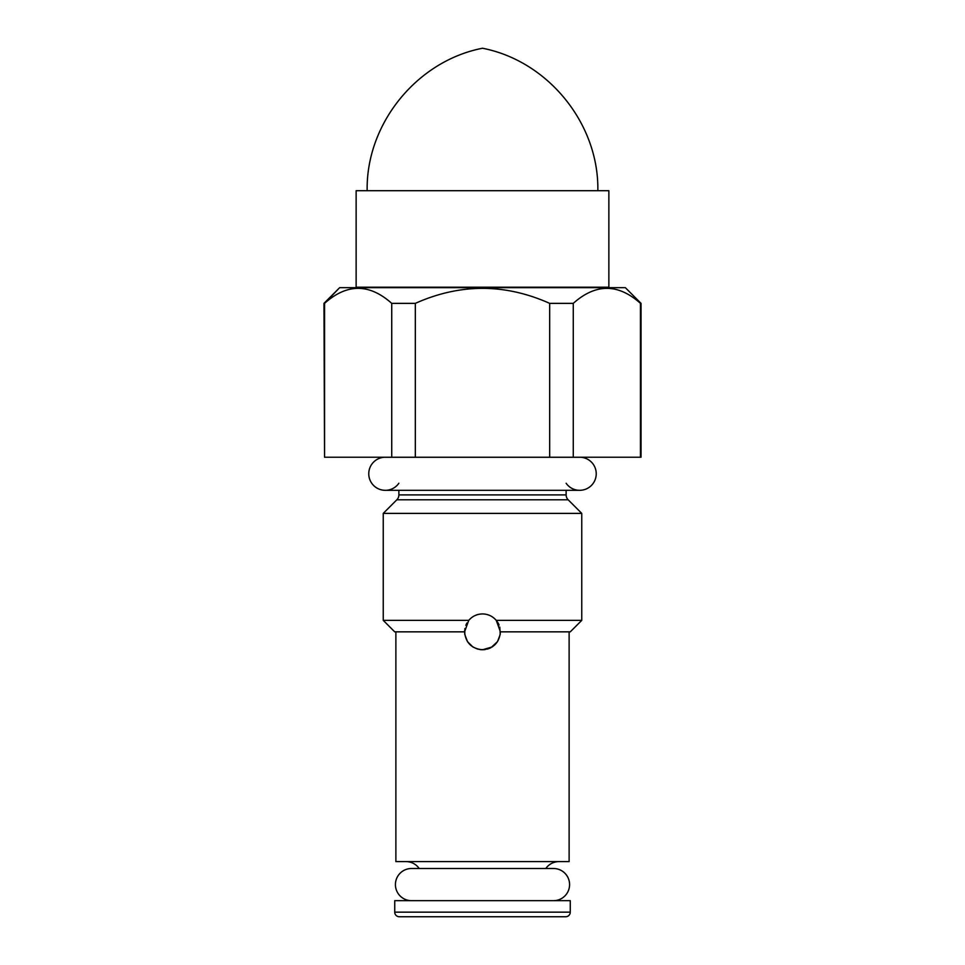 <?xml version="1.0" encoding="UTF-8"?>
<svg xmlns="http://www.w3.org/2000/svg" width="965" height="965" viewBox="0 0 965 965"><rect width="100%" height="100%" fill="white"/><g stroke="black" fill="none" stroke-linecap="round" stroke-linejoin="round"><path stroke-width="1.45" d="M640.446 457.229L640.446 303.36C618.058 283.372 595.67 283.372 573.27 303.36L573.27 457.229L640.446 457.229L640.446 303.36C618.058 283.372 595.67 283.372 573.27 303.36L549.676 303.36C504.888 283.372 460.112 283.372 415.324 303.36L415.324 457.229L641.037 457.229L641.037 303.36L625.344 287.666L641.037 303.36M324.554 457.229L549.676 457.229L549.676 303.36C504.888 283.372 460.112 283.372 415.324 303.36L391.73 303.36C369.33 283.372 346.942 283.372 324.554 303.36L324.554 457.229L391.73 457.229L391.73 303.36C369.33 283.372 346.942 283.372 324.554 303.36L339.656 287.666L625.344 287.666L339.656 287.666L323.963 303.36L324.554 457.229L323.963 303.36M498.302 623.378L499.074 625.03L498.302 623.378M491.052 647.599L497.506 641.641L500.232 634.463L499.786 627.093L500.232 634.463L497.506 641.641L492.102 646.984L482.5 649.771L477.53 649.059L472.898 646.984L467.506 641.665L472.898 646.984L467.543 641.713L472.898 646.984L477.53 649.059L482.5 649.771L479.955 649.59L485.045 649.59L482.5 649.771C493.38 648.697 499.351 642.714 500.425 631.846L496.251 620.362L494.37 618.42M490.992 647.624L489.762 648.227M498.049 622.92L496.565 620.736M489.798 615.477L487.566 614.657M485.106 614.114L482.946 613.933M465.818 625.296L466.903 623.028L465.818 625.296M581.762 620.362L570.267 631.846L500.425 631.846L496.251 620.362L581.762 620.362L581.762 513.392L568.156 499.786A6.888 6.888 0 0 1 566.129 494.912L566.129 490.317L566.129 494.912L398.871 494.912A6.888 6.888 0 0 1 396.844 499.786L383.238 513.392L581.762 513.392L383.238 513.392L396.844 499.786L568.156 499.786L581.762 513.392L581.762 620.362L496.251 620.362C492.584 616.165 488.001 614.017 482.5 613.921L482.054 613.933M477.434 614.657L475.19 615.489L477.446 614.657M496.251 620.362C492.584 616.165 488.001 614.017 482.5 613.921C477 614.017 472.416 616.165 468.749 620.362L470.631 618.42L468.749 620.362L470.631 618.42L468.749 620.362L383.238 620.362L383.238 513.392L383.238 620.362L468.749 620.362L464.575 631.846C465.649 642.714 471.62 648.697 482.5 649.771C493.38 648.697 499.351 642.714 500.425 631.846L569.121 631.846L569.121 861.612L395.879 861.612L395.879 631.846L395.879 861.612L569.121 861.612L569.121 631.846M464.877 628.565L464.768 634.439L464.623 630.64M467.506 641.665L464.78 634.488L467.506 641.665M487.47 649.059L489.822 648.203L487.47 649.059M482.5 613.921L479.894 614.114L482.5 613.921C477 614.017 472.416 616.165 468.749 620.362L464.575 631.846L394.733 631.846L383.238 620.362M398.871 494.912L398.871 490.317L398.871 494.912L566.129 494.912A6.888 6.888 0 0 0 568.156 499.786L396.844 499.786A6.888 6.888 0 0 0 398.871 494.912M566.129 483.248A16.538 16.538 0 0 0 579.688 490.317L385.312 490.317A16.538 16.538 0 0 1 368.775 474.382A16.538 16.538 0 0 1 384.082 457.277L580.918 457.277A16.079 16.079 0 0 1 581.762 457.229A16.079 16.079 0 0 0 580.918 457.277A16.538 16.538 0 0 1 596.225 474.382A16.538 16.538 0 0 1 579.688 490.317A16.538 16.538 0 0 0 596.225 474.382A16.538 16.538 0 0 0 580.918 457.277L384.082 457.277A16.079 16.079 0 0 0 383.238 457.229A16.079 16.079 0 0 1 384.082 457.277A16.538 16.538 0 0 0 368.775 474.382A16.538 16.538 0 0 0 398.871 483.248M492.102 646.984L482.5 649.771C471.62 648.697 465.649 642.714 464.575 631.846M419.184 868.5A16.079 16.079 -90 0 0 405.988 861.612A16.079 16.079 90 0 1 419.184 868.5M559.012 861.612A16.079 16.079 -90 0 0 545.816 868.5A16.079 16.079 90 0 1 559.012 861.612M570.267 912.154L394.733 912.154L394.733 900.671L570.267 900.671L570.267 912.154L570.267 900.671L394.733 900.671L394.733 912.154L570.267 912.154A4.596 4.596 0 0 1 565.671 916.75L399.329 916.75L565.671 916.75A4.596 4.596 0 0 0 570.267 912.154M399.329 916.75A4.596 4.596 0 0 1 394.733 912.154A4.596 4.596 0 0 0 399.329 916.75M411.5 868.5A16.079 16.079 0 0 0 395.421 884.579A16.079 16.079 0 0 0 411.5 900.671A16.079 16.079 0 0 1 395.421 884.579A16.079 16.079 0 0 1 411.5 868.5L553.5 868.5A16.079 16.079 0 0 1 569.579 884.579A16.079 16.079 0 0 1 553.5 900.671A16.079 16.079 0 0 0 569.579 884.579A16.079 16.079 0 0 0 553.5 868.5M608.867 287.208L356.133 287.208L356.133 190.708L608.867 190.708L608.867 287.208L356.133 287.208L356.133 190.708L608.867 190.708L608.867 287.208M482.5 48.25C548.156 60.976 599.06 123.834 597.842 190.708C599.06 123.834 548.156 60.976 482.5 48.25C416.844 60.976 365.94 123.834 367.158 190.708C365.94 123.834 416.844 60.976 482.5 48.25M415.324 457.229L391.73 457.229L391.73 303.36L415.324 303.36L415.324 457.229M573.27 457.229L549.676 457.229L549.676 303.36L573.27 303.36L573.27 457.229"/></g></svg>
